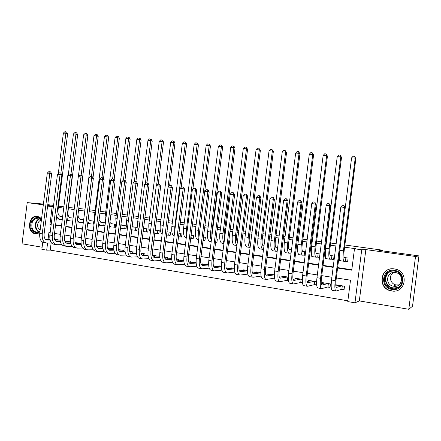 <?xml version="1.0" encoding="UTF-8"?>
<svg xmlns="http://www.w3.org/2000/svg" width="441" height="441" viewBox="0 0 441 441"><rect width="100%" height="100%" fill="white"/><g stroke="black" fill="none" stroke-linecap="round" stroke-linejoin="round"><path stroke-width="0.66" d="M41.597 218.527L37.623 216.283C28.538 214.524 26.151 232.55 35.302 233.785L39.8 232.854M391.602 290.95C405.417 293.772 409.435 272.103 395.627 269.175L394.408 268.933C380.219 266.309 376.928 288.568 391.156 290.867L391.602 290.95M51.123 243.041L50.235 250.102L46.696 250.157L41.856 249.33L42.738 242.291M43.416 204.056L27.215 202.612L22.05 243.812L42.121 247.214M344.884 244.987L382.402 250.157L378.896 250.361L418.95 255.896L412.533 306.225L408.79 309.284L415.521 256.486L365.843 249.595L361.725 249.788L354.977 302.818L347.773 301.589L350.496 280.184L336.323 277.946M365.843 249.595L359.316 300.905L408.79 309.284M359.316 300.905L354.977 302.818M50.235 250.102L347.872 300.812M418.95 255.896L415.521 256.486M62.644 216.614L59.728 216.189M73.085 218.13L69.667 217.634M77.307 220.065C78.096 221.547 79.104 222.336 80.345 222.424L83.31 222.578L83.68 219.668L79.744 219.094M94.446 221.233L89.964 220.583M103.106 225.555L104.925 225.825L105.305 222.81L100.328 222.088M113.558 227.098L115.399 227.369L115.785 224.331L110.845 223.615M124.158 228.659L126.027 228.934L126.413 225.875L121.518 225.164M134.913 230.241L136.809 230.522L137.201 227.44L132.344 226.735M145.828 231.85L147.752 232.131L148.148 229.028L143.557 228.361M156.902 233.482L158.859 233.769L159.256 230.637L155.171 230.048M168.142 235.136L170.127 235.428L170.529 232.275L166.963 231.757M179.553 236.817L181.571 237.115L181.968 233.939L178.947 233.498M191.135 238.526L193.18 238.824L193.588 235.626L191.118 235.268M203.081 240.284L204.971 240.56L205.379 237.335L203.483 237.06M215.643 242.131L216.944 242.324L217.358 239.077L216.051 238.884M228.41 244.011L229.105 244.116L229.518 240.841L228.824 240.742M241.387 245.924L241.806 242.622M250.56 243.895L250.08 243.823M263.977 245.841L262.891 245.687M277.621 247.825L275.906 247.577M291.501 249.838L289.136 249.496M305.613 251.888L302.581 251.447M319.973 253.972L316.247 253.432M331.169 259.148L333.6 259.506L334.046 256.017L330.144 255.449M341.593 289.329L344.063 289.737L344.509 286.215L336.075 284.847L335.932 285.961M327.624 287.036L330.05 287.433L330.496 283.943L322.2 282.598L322.073 283.596M313.882 284.781L316.274 285.173L316.61 282.494M300.365 282.56L302.46 282.902M287.063 280.377L288.436 280.597M273.977 278.227L274.644 278.337M316.632 281.694L308.546 280.388L308.435 281.286M302.317 279.374L295.117 278.21L295.018 279.032M288.243 277.097L281.904 276.066L281.81 276.821M274.39 199.398L269.942 198.786L271.507 197.133L272.869 197.287L273.288 197.375L274.39 199.398L265.543 269.208C265.135 273.47 265.554 275.719 266.805 275.95L274.407 274.853L268.905 273.96L268.817 274.655M260.807 272.648L256.105 271.888L256.023 272.532M247.434 270.482L243.509 269.842L243.432 270.443M234.276 268.349L231.112 267.836L231.04 268.393M226.123 267.665L225.996 267.003M221.338 266.248L218.901 265.857L218.835 266.381M213.857 266.75L214.067 265.074L213.273 264.942M208.604 264.187L206.879 263.905L206.812 264.402M201.917 264.76L202.121 263.134L200.754 262.913M196.08 262.158L195.038 261.987L194.977 262.456M190.159 262.759L190.352 261.226L188.434 260.918M183.754 260.157L183.379 260.096L183.324 260.537M178.577 260.796L178.759 259.347L176.306 258.95M167.172 258.873L167.343 257.5L164.372 257.015M155.932 256.982L156.097 255.675L152.619 255.113M144.857 255.124L145.012 253.878L141.048 253.233M133.943 253.294L134.092 252.109L129.654 251.387M123.188 251.497L123.331 250.361L118.431 249.567M112.587 249.727L112.72 248.641L107.378 247.776M102.136 247.985L102.262 246.949L96.491 246.012M91.783 245.251L85.819 244.457M91.866 245.984L91.833 246.271M81.056 243.509L75.764 242.655L75.731 242.936M70.488 241.8L65.792 241.315M60.075 240.108L55.996 239.717M337.586 268.04L351.764 270.195L354.487 248.785L355.793 248.735L344.603 247.18M335.871 245.962L330.375 245.202M326.075 244.601L325.69 244.546M321.252 243.928L316.384 243.256M312.085 242.655L311.324 242.55M306.881 241.933L302.62 241.343M298.32 240.742L297.195 240.588M292.752 239.97L289.087 239.457M284.781 238.862L283.309 238.653M278.861 238.035L275.774 237.605M271.469 237.01L269.655 236.756M265.206 236.139L262.671 235.786M258.365 235.185L256.227 234.888M251.778 234.27L249.777 233.989M245.477 233.394L243.019 233.052M238.57 232.435L237.093 232.225M232.787 231.63L230.026 231.244M225.583 230.626L224.601 230.489M220.302 229.893L217.242 229.469M212.799 228.851L212.308 228.78M208.009 228.184L204.668 227.716M195.909 226.503L192.287 225.996M183.996 224.844L180.104 224.304M172.266 223.212L168.115 222.633M160.711 221.608L156.312 220.996M149.334 220.026L144.687 219.375M138.121 218.466L133.243 217.788M127.08 216.928L121.975 216.217M116.198 215.417L110.873 214.673M105.476 213.924L99.936 213.157M94.909 212.457L89.165 211.658M84.496 211.007L78.553 210.181M74.165 209.569L68.349 208.764M63.713 208.119L58.366 207.375M55.588 224.8L61.503 225.698M65.874 226.36L71.938 227.28M76.321 227.942L82.528 228.885M86.916 229.552L93.277 230.516M97.67 231.183L104.186 232.17M108.585 232.837L115.261 233.851M119.671 234.524L126.512 235.56M130.922 236.227L137.934 237.291M142.344 237.964L149.532 239.05M153.948 239.722L161.312 240.841M165.733 241.508L173.28 242.655M177.706 243.327L185.435 244.501M189.867 245.174L197.788 246.376M202.221 247.048L210.346 248.277M214.778 248.95L223.102 250.212M227.539 250.89L236.073 252.18M240.51 252.858L249.259 254.181M253.696 254.854L262.665 256.215M267.103 256.888L276.298 258.283M280.735 258.961L290.161 260.388M294.599 261.061L304.262 262.527M308.7 263.2L318.611 264.705M323.044 265.377L333.209 266.921M337.641 267.593L351.819 269.743M345.171 261.21L347.646 261.574L348.092 258.057L344.272 257.5M339.515 257.792L339.19 260.328L340.121 260.466M325.48 256.739L325.287 258.283L326.042 258.393M311.726 255.339L311.611 256.265L312.195 256.353M317.393 257.12L319.538 257.434M298.221 253.751L298.155 254.286L298.574 254.347M303.849 255.124L305.178 255.322M284.952 252.065L285.173 252.373M290.514 253.162L291.066 253.244M92.803 224.039L94.065 224.226M82.643 222.545L83.31 222.644M72.633 221.068L70.29 220.941C68.857 220.825 67.738 219.85 66.927 218.019M78.768 208.455L84.727 209.15M89.396 209.795L95.146 210.589M100.173 211.278L105.713 212.044M111.11 212.788L116.435 213.521M122.212 214.315L127.317 215.021M133.485 215.87L138.364 216.542M144.935 217.446L149.576 218.086M156.555 219.045L160.959 219.651M168.363 220.671L172.514 221.244M180.358 222.325L184.244 222.859M192.541 224L196.162 224.502M204.922 225.709L208.268 226.167M212.568 226.762L213.058 226.828M217.501 227.44L220.561 227.865M224.86 228.455L225.836 228.587M230.285 229.204L233.046 229.585M237.352 230.174L238.835 230.378M243.278 230.99L245.736 231.332M250.041 231.922L252.043 232.198M256.491 232.809L258.63 233.107M262.935 233.697L265.471 234.05M269.92 234.662L271.733 234.91M276.038 235.505L279.131 235.929M283.58 236.541L285.051 236.745M289.357 237.341L293.022 237.842M297.466 238.454L298.59 238.609M302.895 239.204L307.151 239.788M311.594 240.4L312.355 240.505M316.655 241.1L321.522 241.767M325.965 242.379L326.351 242.434M330.651 243.024L336.152 243.785M382.314 250.835L382.402 250.157M58.416 206.978L59.05 207.027L58.421 206.945M53.466 206.256L47.683 205.451M43.317 204.845L27.215 202.612M53.427 206.548L47.606 206.052L52.154 206.697L49.943 224.32L51.173 224.508M53.4 206.807L52.154 206.697M354.487 248.785L361.725 249.788M68.509 207.485L74.353 208.075M47.788 204.624L53.57 205.423M58.526 206.107L63.873 206.846M50.142 232.738L48.907 232.539L48.019 239.639M47.589 243.035L46.696 250.157M331.897 277.246L321.743 275.642M317.311 274.941L307.41 273.376M302.978 272.676L293.32 271.149M288.883 270.449L279.467 268.96M275.03 268.26L265.846 266.811M261.408 266.11L252.45 264.694M248.018 263.994L239.276 262.615M234.844 261.915L226.316 260.565M221.884 259.865L213.565 258.553M209.133 257.853L201.019 256.568M196.592 255.868L188.671 254.622M184.244 253.922L176.521 252.699M172.1 252.004L164.559 250.813M160.144 250.113L152.784 248.95M148.369 248.255L141.192 247.12M136.782 246.42L129.775 245.317M125.371 244.617L118.535 243.537M114.131 242.842L107.461 241.789M103.062 241.095L96.551 240.069M92.163 239.375L85.808 238.372M81.42 237.677L75.218 236.696M70.841 236.007L64.783 235.047M60.417 234.358L54.502 233.427M55.538 225.169L61.459 226.068M65.83 226.735L71.889 227.655M76.271 228.322L82.478 229.265M86.866 229.932L93.227 230.897M97.621 231.564L104.137 232.556M108.536 233.223L115.217 234.243M119.621 234.91L126.462 235.952M130.872 236.619L137.884 237.682M142.294 238.355L149.482 239.446M153.898 240.119L161.263 241.238M165.684 241.911L173.225 243.057M177.657 243.73L185.385 244.904M189.817 245.576L197.739 246.784M202.171 247.456L210.291 248.691M214.728 249.363L223.052 250.631M227.49 251.304L236.018 252.599M240.461 253.277L249.204 254.606M253.641 255.278L262.61 256.645M267.048 257.318L276.242 258.713M280.68 259.391L290.106 260.824M294.544 261.496L304.207 262.963M308.645 263.641L318.556 265.146M322.988 265.818L333.153 267.367M51.189 224.375L49.943 224.32M339.994 260.24L339.19 260.328M325.938 258.222L325.287 258.283M312.107 256.232L311.611 256.265M298.507 254.264L298.155 254.286M345.617 257.693L344.653 257.787C343.853 257.445 343.682 255.107 344.145 250.775L355.865 158.589L355.203 158.17L343.429 250.813C342.74 257.34 342.993 260.846 344.206 261.326L345.446 261.177L345.887 257.731M347.679 261.309L345.446 261.177M354.553 156.335L355.203 158.17L351.587 157.856L353.109 156.213L354.553 156.335L355.865 158.589M351.587 157.856L345.264 207.595L344.531 207.413L335.232 280.63C334.521 287.328 334.829 290.79 336.147 291.01L341.88 289.241L342.31 285.856M339.802 250.571C339.157 256.943 339.443 260.355 340.661 260.802L343.991 261.298M337.9 285.145L337.867 285.426M344.123 289.257L341.88 289.241M342.04 285.812L336.61 287.367C335.739 287.196 335.535 284.886 336.009 280.443L345.264 207.595L343.886 205.418L344.531 207.413L340.827 206.983L331.544 280.041C330.844 286.727 331.169 290.184 332.52 290.41L335.728 290.944M338.528 285.244L335.849 285.983M340.827 206.983L342.403 205.247L343.886 205.418M394.364 270.372C407.109 271.772 404.546 291.898 391.939 289.395C379.337 287.835 381.856 268.067 394.364 270.372M392.126 288.646C403.195 290.889 406.354 273.525 395.279 271.232L394.364 271.05C383.053 268.938 380.368 286.683 391.707 288.574L392.126 288.646M399.011 284.903L396.051 284.914C389.965 283.921 388.312 275.151 393.686 272.483M395.362 272.544L396.035 272.67C404.667 274.418 402.253 287.945 393.62 286.215L393.256 286.148C384.458 284.649 386.586 270.89 395.362 272.544M395.428 269.126L394.546 268.96C380.467 266.364 377.204 288.442 391.321 290.724L391.762 290.806M39.933 231.801C36.046 233.636 33.152 232.374 31.239 228.014C28.599 220.93 37 213.835 41.482 219.453M41.437 219.816L38.554 218.119C33.351 218.4 31.173 221.625 32.022 227.81C32.86 230.174 34.332 231.597 36.438 232.071L39.988 231.365M40.125 230.274L37.898 227.402C37.143 223.615 38.317 221.101 41.432 219.872M37.987 216.349C32.788 215.511 28.307 222.688 30.379 228.449C31.421 231.393 33.251 233.157 35.87 233.741L37.127 233.835M331.61 255.659L330.563 255.741C329.686 255.389 329.471 253.062 329.923 248.768L341.532 157.354L340.81 156.93L329.146 248.79C328.468 255.267 328.793 258.757 330.116 259.247L331.472 259.121L331.902 255.703M333.633 259.253L331.472 259.121M340.198 155.116L340.81 156.93L337.249 156.627L338.771 154.995L340.198 155.116L341.532 157.354M337.249 156.627L325.607 248.294C324.94 254.755 325.282 258.239 326.632 258.735L329.885 259.214M317.834 253.663L316.704 253.724C315.756 253.366 315.497 251.056 315.932 246.795L327.442 156.142L326.66 155.712L315.095 246.806C314.439 253.233 314.83 256.701 316.263 257.208L317.724 257.092L318.154 253.707M319.565 257.213L317.724 257.092M326.075 153.915L326.66 155.712L323.159 155.414L324.681 153.799L326.075 153.915L327.442 156.142M323.159 155.414L311.616 246.315C310.966 252.726 311.374 256.188 312.834 256.701L316.01 257.169M304.279 251.695L303.072 251.745C302.052 251.376 301.754 249.077 302.179 244.849L313.584 154.945L312.741 154.515L301.28 244.854C300.641 251.227 301.093 254.678 302.636 255.196L304.196 255.102L304.621 251.745M305.2 255.168L304.196 255.102M312.189 152.735L312.741 154.515L309.295 154.218L310.817 152.619L312.189 152.735L313.584 154.945M309.295 154.218L297.862 244.375C297.228 250.731 297.697 254.176 299.263 254.7L302.366 255.157M290.95 249.76L289.66 249.799C288.574 249.419 288.232 247.131 288.646 242.941L299.952 153.771L299.053 153.341L287.692 242.936C287.069 249.259 287.582 252.687 289.23 253.222L290.889 253.145L291.314 249.81M298.535 151.577L299.053 153.341L295.663 153.049L297.179 151.461L298.535 151.577L299.952 153.771M295.663 153.049L284.329 242.462C283.712 248.768 284.241 252.197 285.911 252.732L288.938 253.178M330.111 286.975L327.933 286.953L328.363 283.596M328.065 283.552L322.173 285.007C321.219 284.82 320.971 282.527 321.428 278.122L330.601 205.897L329.802 205.71L320.585 278.293C319.896 284.936 320.271 288.375 321.715 288.618L327.933 286.953M324.609 282.99L321.351 283.767M329.19 203.736L329.802 205.71L326.158 205.285L327.735 203.566L329.19 203.736L330.601 205.897M326.158 205.285L316.958 277.714C316.28 284.346 316.671 287.78 318.143 288.028L321.257 288.541M316.329 284.732L314.218 284.699L314.637 281.375M314.323 281.319L307.978 282.687C306.947 282.488 306.655 280.206 307.096 275.834L316.186 204.233L315.321 204.034L306.186 275.994C305.519 282.582 305.966 286.005 307.52 286.27L314.218 284.699M310.922 280.768L307.107 281.562M314.747 202.083L315.321 204.034L311.743 203.621L313.314 201.917L314.747 202.083L316.186 204.233M311.743 203.621L302.625 275.427C301.969 282.003 302.427 285.421 304.014 285.685L307.03 286.187M302.416 282.516L300.723 282.488L301.142 279.186M300.801 279.131L294.02 280.404C292.918 280.195 292.576 277.924 293.011 273.585L302.013 202.595L301.087 202.391L292.041 273.734C291.391 280.272 291.903 283.673 293.568 283.954L300.723 282.488M297.454 278.585L293.105 279.379M300.547 200.457L301.087 202.391L297.57 201.984L299.141 200.297L300.547 200.457L302.013 202.595M297.57 201.984L288.541 273.177C287.896 279.699 288.425 283.1 290.117 283.381L293.039 283.866M288.397 280.327L287.444 280.305L287.857 277.031M287.493 276.976L280.3 278.161C279.12 277.935 278.74 275.68 279.159 271.38L288.083 200.98L287.097 200.771L278.128 271.513C277.505 277.995 278.078 281.386 279.853 281.683L287.444 280.305M284.202 276.441L279.34 277.213M286.595 198.858L287.097 200.771L283.635 200.374L285.211 198.698L286.595 198.858L288.083 200.98M283.635 200.374L274.688 270.967C274.065 277.433 274.655 280.818 276.457 281.121L279.291 281.59M277.621 247.859L276.468 247.881C275.311 247.495 274.93 245.218 275.333 241.062L286.545 152.614L285.586 152.178L274.324 241.045C273.723 247.318 274.291 250.731 276.038 251.276L277.191 251.238M285.101 150.436L285.586 152.178L282.251 151.891L283.767 150.32L285.101 150.436L286.545 152.614M282.251 151.891L271.017 240.577C270.416 246.839 271.006 250.245 272.77 250.797L275.73 251.232M274.616 278.166L274.5 277.207M272.869 197.287L273.343 199.183L264.457 269.33C263.845 275.757 264.479 279.131 266.358 279.445L274.379 278.161M271.165 274.324L265.813 275.074M269.942 198.786L261.072 268.79C260.466 275.206 261.116 278.574 263.023 278.894L265.763 279.346M263.961 245.99L263.481 245.99C262.263 245.598 261.844 243.338 262.235 239.209L273.348 151.472L272.34 151.043L261.171 239.187C260.587 245.411 261.215 248.801 263.057 249.363L263.536 249.352M271.882 149.312L272.34 151.043L269.06 150.761L270.576 149.201L271.882 149.312L273.348 151.472M269.06 150.761L257.919 238.73C257.335 244.942 257.979 248.327 259.843 248.889L262.731 249.314M260.807 272.852L253.525 273.778C252.213 273.536 251.756 271.303 252.153 267.07L260.918 197.838L259.815 197.618L251.006 267.185C250.416 273.558 251.111 276.915 253.09 277.246L261.083 276.11M258.332 272.246L252.506 272.962M259.374 195.743L259.815 197.618L256.469 197.232L258.035 195.589L259.374 195.743L259.815 195.837L260.918 197.838M256.469 197.232L247.677 266.651C247.092 273.018 247.803 276.364 249.804 276.7L252.461 277.141M250.499 244.105L250.532 244.11C249.369 243.482 248.978 241.244 249.347 237.39L260.366 150.353L259.302 149.918L248.233 237.357C247.671 243.289 248.294 246.657 250.108 247.467M258.878 148.209L259.302 149.918L256.078 149.642L257.588 148.099L258.878 148.209L260.366 150.353M256.078 149.642L245.031 236.905C244.468 243.068 245.163 246.442 247.12 247.015L249.942 247.429M247.44 270.862L240.472 271.645C239.094 271.391 238.592 269.164 238.978 264.969L247.671 196.306L246.513 196.08L237.782 265.074C237.208 271.397 237.958 274.737 240.036 275.079L247.792 274.109M245.698 270.201L239.419 270.879M246.1 194.222L246.513 196.08L243.223 195.699L244.788 194.073L246.1 194.222L246.563 194.316L247.671 196.306M243.223 195.699L234.507 264.55C233.939 270.862 234.706 274.197 236.806 274.545L239.375 274.975M237.374 241.883C236.58 240.692 236.343 238.598 236.663 235.599L247.588 149.251L246.475 148.815L235.5 235.56C234.981 240.615 235.461 243.879 236.938 245.356M246.078 147.118L246.475 148.815L243.3 148.545L244.81 147.013L246.078 147.118L247.588 149.251M243.3 148.545L232.346 235.114C231.801 241.233 232.545 244.584 234.59 245.168L236.916 245.51M234.292 268.889L227.622 269.545C226.183 269.28 225.649 267.07 226.018 262.902L234.634 194.801L233.427 194.569L224.772 262.996C224.215 269.269 225.02 272.593 227.192 272.951L234.717 272.114M233.267 268.183L226.547 268.823M233.046 192.728L233.427 194.569L230.191 194.194L231.751 192.579L233.046 192.728L233.532 192.827L234.634 194.801M230.191 194.194L221.553 262.483C221.002 268.745 221.817 272.058 224.011 272.428L226.503 272.841M229.127 243.928L228.427 243.873M224.491 239.22L224.182 233.835L235.014 148.17L233.851 147.729L222.964 233.791C222.501 238.074 222.854 241.15 224.017 243.002M233.482 146.048L233.851 147.729L230.726 147.459L232.231 145.943L233.482 146.048L233.951 146.225L235.014 148.17M230.726 147.459L219.866 233.35C219.331 239.419 220.131 242.754 222.264 243.349L223.94 243.597M221.36 266.926L214.982 267.478C213.477 267.202 212.909 265.002 213.273 260.868L221.812 193.318L220.555 193.081L211.972 260.951C211.432 267.18 212.292 270.482 214.552 270.857L221.862 270.14M221.024 266.199L213.885 266.794M220.202 191.256L220.555 193.081L217.369 192.711L218.929 191.113L220.202 191.256L220.709 191.355L221.812 193.318M217.369 192.711L208.808 260.444C208.268 266.662 209.144 269.958 211.426 270.339L213.835 270.741M216.966 242.142L215.655 242.043M211.889 236.051L211.889 232.098L222.633 147.101L221.421 146.66L210.633 232.049C210.225 235.637 210.456 238.443 211.333 240.461M221.084 144.995L221.421 146.66L218.345 146.395L219.855 144.891L221.084 144.995L221.569 145.172L222.633 147.101M218.345 146.395L207.579 231.613C207.061 237.638 207.909 240.951 210.12 241.558L211.173 241.712M208.643 264.98L202.54 265.443C200.98 265.162 200.379 262.968 200.727 258.873L209.199 191.857L207.887 191.615L199.382 258.939C198.858 265.118 199.767 268.404 202.116 268.795L209.216 268.178M208.61 264.269L201.427 264.793M207.568 189.812L207.887 191.615L204.756 191.251L206.311 189.669L207.568 189.812L208.091 189.911L209.199 191.857M204.756 191.251L196.267 258.443C195.743 264.611 196.669 267.891 199.034 268.288L201.372 268.674M204.993 240.384L203.406 240.262L203.803 237.109M203.081 240.257L203.406 240.262M199.712 231.15L210.445 146.048L209.188 145.607L198.489 230.329L198.88 237.743M208.874 143.959L209.188 145.607L206.162 145.348L207.667 143.854L208.874 143.959L209.381 144.135L210.445 146.048M206.162 145.348L195.479 229.904C194.977 235.885 195.876 239.182 198.169 239.794L198.615 239.86M196.129 263.057L190.297 263.437C188.682 263.15 188.042 260.967 188.384 256.899L196.78 190.424L195.424 190.176L186.99 256.96C186.482 263.095 187.442 266.364 189.873 266.766L196.78 266.237M196.085 262.384L189.161 262.825M195.131 188.39L195.424 190.176L192.342 189.817L193.897 188.246L195.131 188.39L195.672 188.489L196.78 190.424M192.342 189.817L183.925 256.475C183.417 262.593 184.393 265.857 186.846 266.265L189.101 266.64M191.543 235.329L191.113 235.312M193.202 238.653L191.664 238.531L192.055 235.4M190.705 238.515L191.664 238.531M192.855 189.299L198.444 145.017L197.144 144.571L186.532 228.642L186.659 234.821M196.857 142.934L197.144 144.571L194.161 144.317L195.666 142.834L196.857 142.934L197.375 143.116L198.444 145.017M194.161 144.317L183.572 228.223C183.081 233.995 183.974 237.269 186.251 238.052M183.82 261.149L178.241 261.469C176.571 261.171 175.904 258.999 176.235 254.964L184.564 189.007L183.158 188.754L174.796 255.014C174.305 261.1 175.314 264.352 177.822 264.771L184.542 264.319M183.77 260.515L177.095 260.879M182.888 186.99L183.158 188.754L180.126 188.406L181.675 186.846L182.888 186.99L183.45 187.089L184.564 189.007M180.126 188.406L171.781 254.534C171.29 260.603 172.31 263.856 174.84 264.275L177.028 264.639M188.704 261.937L188.825 260.978M171.703 259.269L166.373 259.529C164.653 259.22 163.953 257.064 164.278 253.057L172.536 187.618L171.091 187.359L162.795 253.101C162.316 259.137 163.368 262.373 165.959 262.803L172.497 262.423M176.753 259.021L176.328 259.043M171.648 258.663L165.215 258.966M170.843 185.606L171.091 187.359L168.098 187.017L169.653 185.474L170.843 185.606L171.422 185.716L172.536 187.618M168.098 187.017L159.824 252.627C159.35 258.652 160.414 261.882 163.027 262.318L165.138 262.671M177.067 260.84L177.282 259.11M159.78 257.406L154.692 257.616C152.922 257.301 152.189 255.157 152.503 251.177L160.695 186.245L159.207 185.986L150.982 251.21C150.513 257.208 151.616 260.422 154.284 260.868L160.645 260.543M165.364 257.175L164.416 257.213M159.719 256.833L153.518 257.075M158.986 184.25L159.207 185.986L156.263 185.644L157.812 184.118L158.986 184.25L159.581 184.36L160.695 186.245M156.263 185.644L148.055 250.747C147.592 256.728 148.705 259.942 151.39 260.388L153.435 260.73M165.7 258.944L165.91 257.268M179.956 233.647L178.93 233.609M181.587 236.949L180.099 236.828L180.49 233.724M178.528 236.795L180.099 236.828M181.157 187.37L186.631 143.998L185.286 143.551L174.757 226.977L174.675 231.586M185.022 141.93L185.286 143.551L182.348 143.297L183.847 141.831L185.022 141.93L185.562 142.112L186.631 143.998M182.348 143.297L171.841 226.564C171.367 231.679 172.122 234.882 174.096 236.183M168.539 231.988L166.941 231.927M170.149 235.268L168.705 235.152L169.09 232.065M166.544 235.092L168.705 235.152M169.631 185.49L174.989 142.994L173.605 142.548L162.999 227.435M173.363 140.938L173.605 142.548L170.711 142.3L172.21 140.839L173.363 140.938L173.919 141.12L174.989 142.994M170.711 142.3L160.292 224.932C159.846 229.452 160.463 232.539 162.15 234.188M157.299 230.356L155.32 230.274M158.876 233.614L157.476 233.498L157.861 230.439M154.747 233.405L157.476 233.498M158.214 184.162L163.528 142.002L162.101 141.555L156.583 185.33M161.886 139.962L162.101 141.555L159.256 141.313L160.745 139.869L161.886 139.962L162.453 140.144L163.528 142.002M159.256 141.313L148.915 223.328C148.501 227.308 148.997 230.224 150.409 232.087M148.038 255.571L143.187 255.736C141.368 255.411 140.607 253.277 140.911 249.33L149.036 184.9L147.503 184.636L139.35 249.352C138.898 255.3 140.04 258.503 142.779 258.961L148.975 258.691M154.146 255.356L152.691 255.411M147.972 255.019L142.002 255.218M147.311 182.916L147.503 184.636L144.609 184.299L146.153 182.783L147.311 182.916L147.922 183.021L149.036 184.9M144.609 184.299L136.467 248.895C136.021 254.832 137.173 258.029 139.929 258.492L141.908 258.817M154.51 257.037L154.708 255.449M146.219 228.747L143.54 228.466M147.774 231.983L146.418 231.872L146.798 228.829M143.143 231.652L146.418 231.872M146.963 182.872L152.233 141.032L150.772 140.585L145.354 183.566M150.579 139.003L150.772 140.585L147.967 140.343L149.455 138.909L150.579 139.003L151.164 139.185L152.233 141.032M147.967 140.343L137.708 221.74C137.327 225.219 137.713 227.942 138.865 229.899M136.484 253.751L131.853 253.884C129.99 253.553 129.202 251.425 129.5 247.511L137.553 183.572L135.988 183.302L127.896 247.528C127.46 253.432 128.645 256.618 131.451 257.086L137.487 256.86M143.088 253.564L141.148 253.619M136.412 253.228L130.663 253.382M135.817 181.598L135.988 183.302L133.132 182.971L134.676 181.466L135.817 181.598L136.44 181.709L137.553 183.572M133.132 182.971L125.062 247.076C124.627 252.969 125.823 256.149 128.645 256.623L130.558 256.938M143.479 255.168L143.667 253.658M135.299 227.165L133.226 227.065L132.14 226.553M136.831 230.378L135.514 230.268L135.894 227.247M131.727 229.822L135.514 230.268M135.878 181.609L141.109 140.073L139.61 139.621L134.29 181.841M139.439 138.055L139.61 139.621L136.842 139.384L138.331 137.961L139.439 138.055L140.04 138.237L141.109 140.073M136.842 139.384L126.666 220.18C126.324 223.185 126.606 225.665 127.51 227.628M125.106 251.96L120.696 252.059C118.783 251.717 117.973 249.606 118.26 245.72L126.247 182.265L124.643 181.99L116.617 245.725C116.192 251.585 117.416 254.755 120.294 255.234L126.176 255.052M132.195 251.8L129.786 251.855M125.029 251.458L119.494 251.574M124.494 180.303L124.643 181.99L121.832 181.664L123.37 180.176L124.494 180.303L125.139 180.413L126.247 182.265M121.832 181.664L113.822 245.279C113.403 251.127 114.638 254.297 117.532 254.777L119.384 255.085M132.609 253.327L132.791 251.899M121.876 225.213L121.567 225.197M124.544 225.599L122.416 225.494L120.928 224.53M126.043 228.791L124.775 228.686L125.15 225.687M120.498 227.942L122.03 228.57L124.775 228.686M124.952 180.38L130.15 139.124L128.612 138.678L123.386 180.176M128.458 137.123L128.612 138.678L125.889 138.441L127.372 137.03L128.458 137.123L129.075 137.305L130.15 139.124M125.889 138.441L115.79 218.648L116.341 225.274M113.899 250.19L109.704 250.262C107.747 249.915 106.909 247.814 107.185 243.95L115.112 180.975L113.469 180.7L105.509 243.95C105.096 249.771 106.364 252.925 109.307 253.415L115.035 253.272M121.462 250.058L118.596 250.108M118.8 249.628L118.447 249.634M113.822 249.705L108.492 249.793M113.343 179.024L113.469 180.7L110.702 180.38L112.24 178.897L113.343 179.024L114.004 179.14L115.112 180.975M110.702 180.38L102.759 243.515C102.351 249.319 103.624 252.472 106.584 252.963L108.37 253.261M121.898 251.524L122.069 250.157M111.308 223.681L110.912 223.659M113.938 224.061L111.766 223.945L109.897 222.396M115.415 227.231L114.186 227.126L114.561 224.149M109.445 226.018L111.38 226.999L114.186 227.126M114.158 179.399L119.346 138.193L117.775 137.746L112.593 178.941M117.642 136.203L117.775 137.746L115.09 137.515L116.573 136.115L117.642 136.203L118.271 136.385L119.346 138.193M115.09 137.515L105.074 217.132L105.366 222.804M102.863 248.443L98.872 248.487C96.877 248.14 96.011 246.045 96.281 242.214L104.148 179.708L102.466 179.426L94.567 242.203C94.17 247.98 95.471 251.116 98.481 251.618L104.065 251.508M110.878 248.344L107.576 248.388M108.26 247.919L107.422 247.93M102.786 247.98L97.654 248.035M102.362 177.767L102.466 179.426L99.743 179.112L101.27 177.646L102.362 177.767L103.034 177.883L104.148 179.708M99.743 179.112L91.86 241.773C91.463 247.539 92.775 250.67 95.796 251.177L97.522 251.464M111.336 249.749L111.501 248.448M100.895 222.165L100.41 222.143M103.486 222.545L101.27 222.418L99.06 220.125M104.941 225.693L103.745 225.588L104.12 222.633M98.564 224.061L100.884 225.45L103.745 225.588M103.497 178.644L108.701 137.278L107.097 136.826L101.954 177.723M106.987 135.299L107.097 136.826L104.451 136.6L105.928 135.211L106.987 135.299L107.626 135.481L108.701 137.278M104.451 136.6L94.506 215.638L94.578 220.164M91.998 246.717L88.2 246.745C86.166 246.387 85.278 244.303 85.537 240.499L93.338 178.456L91.629 178.175L83.79 240.483C83.404 246.216 84.744 249.341 87.814 249.854L93.26 249.771M100.449 246.657L96.722 246.684M97.863 246.238L96.562 246.243M91.915 246.271L86.976 246.304M91.541 176.532L91.629 178.175L88.944 177.861L90.471 176.406L91.541 176.532L92.23 176.648L93.338 178.456M88.944 177.861L81.122 240.058C80.736 245.78 82.087 248.9 85.168 249.413L86.838 249.689M100.928 248.002L101.083 246.756M90.626 220.676L90.063 220.643M93.178 221.046L90.918 220.919C89.661 220.765 88.828 219.668 88.415 217.628M94.082 224.127L93.459 224.072L93.828 221.139M87.853 222.077L90.543 223.929L93.459 224.072M92.99 177.883L98.205 136.374L96.568 135.922L91.463 176.521M96.48 134.406L96.568 135.922L93.961 135.696L95.438 134.318L96.48 134.406L97.136 134.588L98.205 136.374M93.961 135.696L83.999 217.165M87.671 223.515L90.03 223.852M81.287 245.014L77.688 245.025C75.609 244.661 74.7 242.589 74.953 238.813L82.693 177.227L80.946 176.94L73.173 238.79C72.798 244.479 74.171 247.588 77.302 248.112L82.61 248.057M90.168 244.987L86.028 245.003M87.621 244.573L85.863 244.579M81.205 244.59L76.458 244.595M80.885 175.309L80.946 176.94L78.305 176.632L79.827 175.187L80.885 175.309L81.579 175.424L82.693 177.227M78.305 176.632L70.543 238.366C70.169 244.049 71.552 247.153 74.694 247.677L76.304 247.947M90.664 246.282L90.813 245.091M80.499 219.205L79.854 219.166M83.018 219.574L80.72 219.436C79.027 219.122 78.123 217.468 78.013 214.464M82.632 177.122L87.864 135.481L86.199 135.029L81.127 175.353M86.127 133.524L86.199 135.029L83.625 134.808L85.096 133.436L86.127 133.524L86.794 133.711L87.864 135.481M83.625 134.808L78.377 176.56M77.076 221.911L79.821 222.347M70.736 243.333L67.324 243.333C65.207 242.958 64.276 240.896 64.524 237.148L72.203 176.014L70.428 175.722L62.71 237.12C62.346 242.77 63.758 245.863 66.938 246.392L72.126 246.365M80.03 243.344L75.494 243.338M77.517 242.936L75.323 242.93M70.654 242.925L66.089 242.914M70.378 174.107L70.428 175.722L67.82 175.419L69.336 173.986L70.378 174.107L71.089 174.228L72.203 176.014M67.82 175.419L60.119 236.707C59.761 242.346 61.178 245.433 64.375 245.968L65.93 246.227M80.543 244.59L80.686 243.454M70.516 217.755L69.794 217.711M73.002 218.119L70.659 217.975C68.625 217.49 67.732 215.423 67.975 211.774L77.671 134.599L75.968 134.147L70.94 174.201M75.918 132.658L75.968 134.147L73.438 133.932L74.904 132.57L75.918 132.658L76.596 132.84L77.671 134.599M73.438 133.932L68.278 174.989M66.641 220.268L69.755 220.864M60.345 241.674L57.115 241.662C54.96 241.282 54.006 239.231 54.243 235.505L61.867 174.818L60.059 174.526L52.402 235.472C52.049 241.084 53.493 244.16 56.729 244.7L61.79 244.689M70.036 241.723L65.114 241.701M67.556 241.321L64.937 241.31M60.257 241.282L55.875 241.255M60.031 172.922L60.059 174.526L57.49 174.228L59.006 172.806L60.031 172.922L60.753 173.043L61.867 174.818M57.49 174.228L49.85 235.064C49.497 240.665 50.947 243.741 54.199 244.281L55.704 244.529M70.566 242.925L70.599 242.649M60.671 216.327L59.877 216.277M62.639 216.652L60.742 216.531C58.675 216.04 57.76 213.99 57.992 210.368L67.616 133.733L65.891 133.281L60.869 173.23M56.702 215.936C57.512 218.146 58.736 219.326 60.373 219.48L62.269 219.585M65.852 131.804L65.891 133.281L63.388 133.066L64.855 131.716L65.852 131.804L66.547 131.986L67.616 133.733M63.388 133.066L58.322 173.445M56.365 218.604L59.833 219.398M50.103 240.042L47.044 240.014C44.855 239.634 43.88 237.589 44.111 233.89L51.674 173.638L49.839 173.341L42.242 233.851C41.901 239.424 43.372 242.484 46.669 243.035L51.603 243.041M60.075 240.125L54.882 240.08M57.732 239.733L54.701 239.7M50.009 239.656L45.803 239.617M49.827 171.753L49.839 173.341L47.308 173.048L48.819 171.637L49.827 171.753L50.566 171.874L51.674 173.638M47.308 173.048L39.723 233.449C39.387 239.011 40.87 242.07 44.172 242.622L45.621 242.859M343.429 250.813L339.835 250.306M335.232 280.63L331.544 280.041M398.036 287.631L392.677 288.127C383.885 286.733 382.595 273.585 390.985 271.16M393.444 270.956C383.416 271.176 383.196 286.716 393.218 287.874C395.737 288.227 397.991 287.659 399.97 286.17M38.99 231.85C37.408 231.128 36.294 229.822 35.644 227.936C34.685 223.422 36.019 220.268 39.651 218.482M40.081 218.708C36.537 220.412 35.23 223.466 36.162 227.859C36.796 229.706 37.887 230.968 39.442 231.657M329.146 248.79L325.607 248.294M315.095 246.806L311.616 246.315M301.28 244.854L297.862 244.375M287.692 242.936L284.329 242.462M322.173 285.007L321.886 284.958M320.585 278.293L316.958 277.714M307.978 282.687L307.669 282.631M306.186 275.994L302.625 275.427M294.02 280.404L293.689 280.349M292.041 273.734L288.541 273.177M280.3 278.161L279.941 278.1M278.128 271.513L274.688 270.967M274.324 241.045L271.017 240.577M266.805 275.95L266.425 275.89M264.457 269.33L261.072 268.79M261.171 239.187L257.919 238.73M253.525 273.778L253.134 273.718M251.006 267.185L247.677 266.651M248.233 237.357L245.031 236.905M240.472 271.645L240.053 271.579M237.782 265.074L234.507 264.55M235.5 235.56L232.346 235.114M227.622 269.545L227.187 269.473M224.772 262.996L221.553 262.483M222.964 233.791L219.866 233.35M214.982 267.478L214.53 267.4M211.972 260.951L208.808 260.444M210.633 232.049L207.579 231.613M202.54 265.443L202.072 265.366M199.382 258.939L196.267 258.443M198.489 230.329L195.479 229.904M190.297 263.437L189.806 263.36M186.99 256.96L183.925 256.475M186.532 228.642L183.572 228.223M178.241 261.469L177.74 261.386M174.796 255.014L171.781 254.534M166.373 259.529L165.855 259.446M162.795 253.101L159.824 252.627M154.692 257.616L154.157 257.527M150.982 251.21L148.055 250.747M174.757 226.977L171.841 226.564M163.164 225.34L160.292 224.932M151.467 223.686L148.915 223.328M143.187 255.736L142.641 255.648M139.35 249.352L136.467 248.895M144.19 228.659L143.915 228.62M139.852 222.044L137.708 221.74M131.853 253.884L131.297 253.79M127.896 247.528L125.062 247.076M133.226 227.065L132.939 227.021M132.366 230.092L131.705 229.998M128.414 220.428L126.666 220.18M120.696 252.059L120.123 251.965M116.617 245.725L113.822 245.279M122.416 225.494L122.129 225.45M121.551 228.499L120.448 228.339M117.152 218.841L115.79 218.648M109.704 250.262L109.114 250.163M105.509 243.95L102.759 243.515M111.766 223.945L111.474 223.901M110.889 226.928L109.357 226.702M106.061 217.27L105.074 217.132M98.872 248.487L98.271 248.393M94.567 242.203L91.86 241.773M101.27 222.418L100.967 222.38M100.388 225.379L98.437 225.092M95.135 215.726L94.506 215.638M88.2 246.745L87.588 246.646M83.79 240.483L81.122 240.058M90.918 220.919L90.614 220.875M84.374 214.205L84.099 214.166M77.688 245.025L77.065 244.92M73.173 238.79L70.543 238.366M80.72 219.436L80.405 219.392M67.324 243.333L66.69 243.228M62.71 237.12L60.119 236.707M70.659 217.975L70.345 217.926M57.115 241.662L56.465 241.552M52.402 235.472L49.85 235.064M60.742 216.531L60.417 216.487M47.044 240.014L46.388 239.904M42.242 233.851L39.723 233.449M398.284 287.493L392.677 288.127L391.707 288.574M393.256 286.148L396.051 284.914M37.92 232.109L36.438 232.071"/></g></svg>
